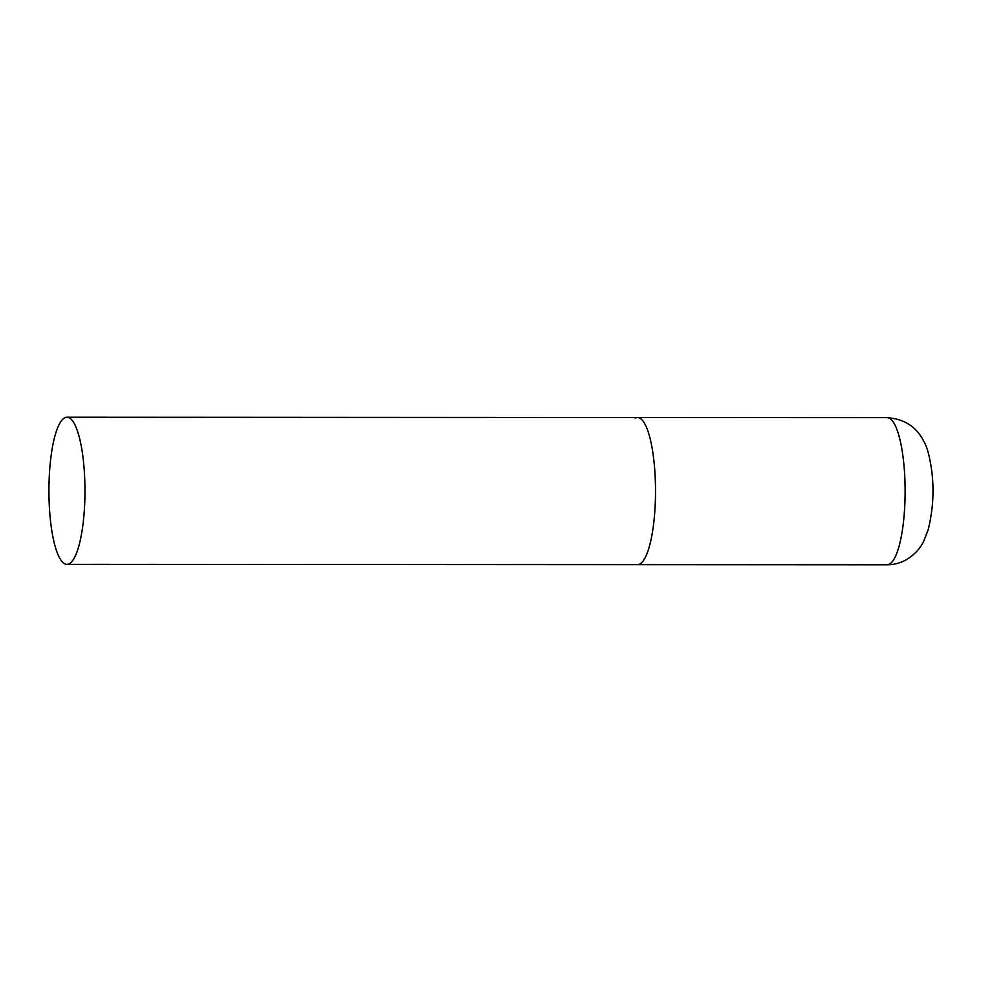 <?xml version="1.0" encoding="UTF-8"?>
<svg xmlns="http://www.w3.org/2000/svg" width="982" height="982" viewBox="0 0 982 982"><rect width="100%" height="100%" fill="white"/><g stroke="black" fill="none" stroke-linecap="round" stroke-linejoin="round"><path stroke-width="1.47" d="M639.92 563.963A73.552 18.007 90 0 1 637.465 564.65A73.552 18.007 -90 0 0 655.35 481.057A73.552 18.007 -90 0 0 637.539 417.534A73.552 18.007 90 0 1 655.473 486.065A73.552 18.007 90 0 1 639.92 563.963M635.084 418.209A73.552 18.007 90 0 1 637.539 417.534L887.151 417.657A73.552 18.007 90 0 1 905.085 486.2A73.552 18.007 90 0 1 889.532 564.098A73.552 18.007 90 0 1 887.077 564.773C893.964 564.736 900.384 563.054 906.337 559.728C914.365 554.867 920.22 548.57 923.89 540.824L928.15 529.85C932.925 510.542 934.177 491.356 931.918 472.293C929.942 457.391 927.241 447.092 923.817 441.409C916.672 426.912 904.447 418.995 887.151 417.657M84.796 480.75A73.552 18.007 -90 0 0 66.985 417.227A73.552 18.007 -90 0 0 49.1 500.808A73.552 18.007 -90 0 0 66.911 564.343A73.552 18.007 -90 0 0 84.796 480.75M66.911 564.343L887.077 564.773M637.539 417.534L66.985 417.227"/></g></svg>
